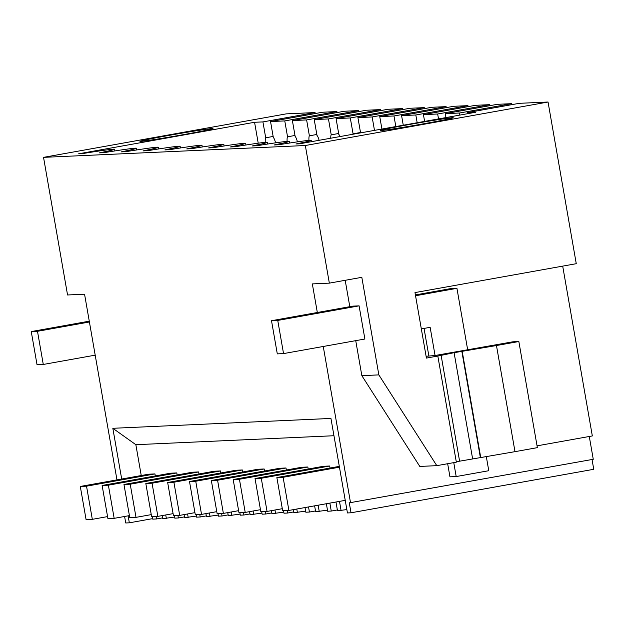 <?xml version="1.0" encoding="UTF-8"?>
<svg xmlns="http://www.w3.org/2000/svg" width="625" height="625" viewBox="0 0 625 625"><rect width="100%" height="100%" fill="white"/><g stroke="black" fill="none" stroke-linecap="round" stroke-linejoin="round"><path stroke-width="0.94" d="M124.609 516.477L125.742 522.977L129.336 522.812L128.117 515.844M152.633 518.641L129.336 522.812M141.242 475.531L135.859 444.695L333.961 435.734M121.695 479.039L112.836 428.297L135.859 444.695M275.586 142.836A10.102 1.859 79.8 0 0 273.32 137.445L270.547 121.555L322.672 112.219L336.898 111.578L337.07 112.563M297.422 141.852A10.102 1.859 79.8 0 0 295.156 136.453L292.383 120.57L344.516 111.234L358.742 110.586L358.914 111.578M319.117 140.305A10.102 1.859 79.8 0 0 317 135.469L314.227 119.586L366.359 110.242L380.586 109.602L380.758 110.586M340.039 136.555A10.102 1.859 79.8 0 0 338.844 134.477L336.07 118.594L388.195 109.258L402.43 108.609L402.602 109.602M360.578 132.875L357.914 117.609L410.039 108.266L424.266 107.625L424.438 108.609M381.922 129.055L379.75 116.617L431.883 107.281L446.109 106.633L446.281 107.625M403.266 125.227L401.594 115.633L453.727 106.289L467.953 105.648L468.125 106.641M424.617 121.406L423.438 114.641L475.562 105.305L489.797 104.656L489.969 105.648M511.633 103.672L459.508 113.016L445.281 113.656L497.406 104.313L511.633 103.672L511.805 104.664M311.422 141.68L311.195 140.359A57.242 1.375 -9.9 0 1 295.961 143.969L299.547 143.812L475.484 112.289L467.117 112.664L519.25 103.328L548.047 102.023L305.328 145.516L329.344 283.141L312.336 283.906L317.328 312.5M436.797 465.664L419.797 466.43L361.844 375.656L378.844 374.891L436.797 465.664L456.344 462.164L437.828 356.039L426.422 358.086L414.992 292.586L576.266 263.695L548.047 102.023M562.695 266.125L592.328 435.938L537.047 445.844M589.281 436.484L593.266 459.289L349.289 502.836L351.023 512.789L347.438 512.945L330.945 418.438L112.836 428.297M351.023 512.789L593.75 469.297L592.039 459.508M305.328 145.516L43.539 157.352L286.258 113.867L315.062 112.563L315.234 113.555M323.258 346.477L350.539 502.781M43.539 157.352L67.555 294.977L84.562 294.211L116.969 479.883M152.281 516.625L152.719 519.133L156.523 518.961L156.086 516.453M80.297 486.453L86.531 486.172L92.32 519.336L86.086 519.617L80.297 486.453L148.711 474.195L154.953 473.914L155.305 475.938M174.578 517.047L162.766 518.68L162.227 515.586M166.359 518.516L165.742 514.953M177.93 515.461L178.367 517.977L174.773 518.141L174.336 515.625M102.133 485.469L108.375 485.18L114.164 518.344L107.922 518.625L102.133 485.469L170.555 473.203L176.797 472.922L177.148 474.953M196.422 516.062L184.609 517.695L184.07 514.594M188.203 517.531L187.586 513.969M199.773 514.477L200.211 516.992L196.617 517.148L196.172 514.633M123.977 484.477L130.219 484.195L136.008 517.359L129.766 517.641L123.977 484.477L192.398 472.219L198.641 471.938L198.992 473.961M218.266 515.07L206.453 516.703L205.906 513.609M210.047 516.547L209.422 512.977M221.609 513.484L222.055 516L218.453 516.164L218.016 513.648M145.82 483.492L152.062 483.203L157.852 516.367L151.609 516.648L145.82 483.492L214.234 471.234L220.477 470.945L220.836 472.977M240.109 514.086L228.289 515.719L227.75 512.625M231.891 515.555L231.266 511.992M243.453 512.5L243.891 515.016L240.297 515.172L239.859 512.664M167.664 482.5L173.898 482.219L179.688 515.383L173.445 515.664L167.664 482.5L236.078 470.242L242.32 469.961L242.672 471.984M261.945 513.094L250.133 514.734L249.594 511.633M253.727 514.57L253.109 511M265.297 511.508L265.734 514.023L262.141 514.188L261.703 511.672M189.5 481.516L195.742 481.234L201.531 514.391L195.289 514.68L189.5 481.516L257.922 469.258L264.164 468.977L264.516 471M283.789 512.109L271.977 513.742L271.438 510.648M275.57 513.578L274.953 510.016M287.141 510.523L287.578 513.039L283.984 513.203L283.539 510.687M211.344 480.523L217.586 480.242L223.375 513.406L217.133 513.688L211.344 480.523L279.766 468.266L286 467.984L286.359 470.008M305.633 511.117L293.82 512.758L293.273 509.656M297.414 512.594L296.789 509.031M308.523 506.93L309.422 512.047L305.82 512.211L305.008 507.555M233.188 479.539L239.43 479.258L245.219 512.422L238.977 512.703L233.188 479.539L301.602 467.281L307.844 467L308.195 469.023M327.477 510.133L315.656 511.766L314.625 505.836M319.258 511.602L318.141 505.203M329.875 503.102L331.258 511.062L327.664 511.227L326.359 503.734M255.031 478.547L261.266 478.266L267.055 511.43L260.812 511.711L255.031 478.547L323.445 466.289L329.688 466.008L330.039 468.039M346.852 509.586L337.5 510.781L335.969 502.008M341.094 510.617L339.484 501.383M311.195 140.359A57.242 1.375 -9.9 0 0 278.797 144.75L274.117 144.961A57.242 1.375 -9.9 0 0 289.352 141.344A57.242 1.375 -9.9 0 0 256.961 145.734L252.273 145.945A57.242 1.375 -9.9 0 0 267.508 142.328A57.242 1.375 -9.9 0 0 235.117 146.727L230.437 146.938A57.242 1.375 -9.9 0 0 245.664 143.32A57.242 1.375 -9.9 0 0 213.273 147.711L208.594 147.922A57.242 1.375 -9.9 0 0 223.828 144.305A57.242 1.375 -9.9 0 0 191.438 148.703L186.75 148.914A57.242 1.375 -9.9 0 0 201.984 145.297A57.242 1.375 -9.9 0 0 169.594 149.688L164.906 149.898A57.242 1.375 -9.9 0 0 180.141 146.281A57.242 1.375 -9.9 0 0 147.75 150.68L143.07 150.891A57.242 1.375 -9.9 0 0 158.297 147.273A57.242 1.375 -9.9 0 0 125.906 151.664L121.227 151.875A57.242 1.375 -9.9 0 0 136.461 148.258A57.242 1.375 -9.9 0 0 104.07 152.648L99.383 152.867A57.242 1.375 -9.9 0 0 114.617 149.25A57.242 1.375 -9.9 0 0 82.227 153.641L78.633 153.805L254.57 122.281L262.93 121.906L265.703 137.789L273.141 136.453M315.062 112.563L262.93 121.906M212.312 128.555A37.039 0.891 -9.9 0 0 172.953 134.695A37.039 0.891 -9.9 0 0 139.984 141.344A37.039 0.891 -9.9 0 0 140.641 141.398A37.039 0.891 -9.9 0 0 180 135.258A37.039 0.891 -9.9 0 0 212.969 128.609A37.039 0.891 -9.9 0 0 212.312 128.555M380.898 130.531A37.039 0.891 -9.9 0 0 420.258 124.391A37.039 0.891 -9.9 0 0 453.227 117.742A37.039 0.891 -9.9 0 0 452.578 117.687A37.039 0.891 -9.9 0 0 413.211 123.828A37.039 0.891 -9.9 0 0 380.25 130.477A37.039 0.891 -9.9 0 0 380.898 130.531M265.273 142.336A10.102 1.859 79.8 0 1 265.703 137.789M270.547 121.555L284.773 120.914L287.547 136.797A10.102 1.859 -100.2 0 0 287.117 141.352M336.898 111.578L284.773 120.914M162.625 517.875L156.523 518.961M254.57 122.281L258.219 143.188M459.508 113.016L459.867 115.086M467.117 112.664L467.312 113.75M378.844 374.891L361.82 277.32L329.344 283.141M421.328 328.906L430.148 327.32L435.07 355.508L426.109 356.281M518.844 341.523L537.367 447.648L514.992 451.656L496.469 345.531L518.844 341.523L512.898 341.797L435.07 355.508M456.273 461.758L514.992 451.656M361.844 375.656L355.734 340.656M349.805 306.68L345.195 280.297M445.281 113.656L445.961 117.578M437.828 356.039L454.094 352.688L496.469 345.531M352.852 306.133L359.094 305.852L364.883 339.016L283.539 353.594L277.297 353.875L271.508 320.711L352.852 306.133M480.742 457.57L462.219 351.445M184.469 516.883L178.367 517.977M294.984 135.469L287.547 136.797M292.383 120.57L306.617 119.93L309.383 135.812A10.102 1.859 -100.2 0 0 308.953 140.359M358.742 110.586L306.617 119.93M206.312 515.898L200.211 516.992M316.828 134.477L309.383 135.812M314.227 119.586L328.453 118.938L331.227 134.82A10.102 1.859 -100.2 0 0 330.75 138.219M380.586 109.602L328.453 118.938M228.148 514.906L222.055 516M338.672 133.492L331.227 134.82M336.07 118.594L350.297 117.953L353.07 133.836A10.102 1.859 -100.2 0 0 352.867 134.258M402.43 108.609L350.297 117.953M249.992 513.922L243.891 515.016M360.508 132.5L353.07 133.836M357.914 117.609L372.141 116.961L374.484 130.383M424.266 107.625L372.141 116.961M271.836 512.93L265.734 514.023M379.75 116.617L393.984 115.977L395.828 126.562M446.109 106.633L393.984 115.977M293.68 511.945L287.578 513.039M401.594 115.633L415.82 114.984L417.172 122.734M467.953 105.648L415.82 114.984M315.516 510.953L309.422 512.047M423.438 114.641L437.664 114L438.523 118.914M489.797 104.656L437.664 114M337.359 509.969L331.258 511.062M86.531 486.172L154.953 473.914M92.32 519.336L107.57 516.602M108.375 485.18L176.797 472.922M114.164 518.344L129.414 515.617M130.219 484.195L198.641 471.938M136.008 517.359L151.25 514.625M152.062 483.203L220.477 470.945M157.852 516.367L173.094 513.641M173.898 482.219L242.32 469.961M179.688 515.383L194.938 512.648M195.742 481.234L264.164 468.977M201.531 514.391L216.781 511.664M217.586 480.242L286 467.984M223.375 513.406L238.617 510.672M239.43 479.258L307.844 467M245.219 512.422L260.461 509.688M261.266 478.266L329.688 466.008M267.055 511.43L282.305 508.695M339.312 466.375L276.867 477.562L282.656 510.727L288.898 510.445L283.109 477.281L339.453 467.188M288.898 510.445L345.242 500.352M276.867 477.562L283.109 477.281M31.25 331.578L37.039 364.742L43.281 364.453L37.492 331.297L31.25 331.578L89.266 321.18M43.281 364.453L95.195 355.156M89.414 321.992L37.492 331.297M283.539 353.594L277.75 320.43L271.508 320.711M467.648 349.672L456.938 288.32L415.539 295.742M359.094 305.852L277.75 320.43M453.766 462.625L456.195 476.555L449.953 476.836L447.664 463.719M486.312 456.602L488.773 470.719L456.195 476.555M415.398 294.93L450.703 288.602L456.938 288.32M424.047 328.414L428.828 355.797M480.383 457.586L461.859 351.461M454.094 352.688L472.617 458.805M459.586 461.141L441.062 355.023M114.906 150.93L114.617 149.25M136.75 149.938L136.461 148.258M158.594 148.953L158.297 147.273M180.438 147.961L180.141 146.281M202.273 146.977L201.984 145.297M224.117 145.984L223.828 144.305M245.961 145L245.664 143.32M267.805 144.008L267.508 142.328M289.641 143.023L289.352 141.344"/></g></svg>
